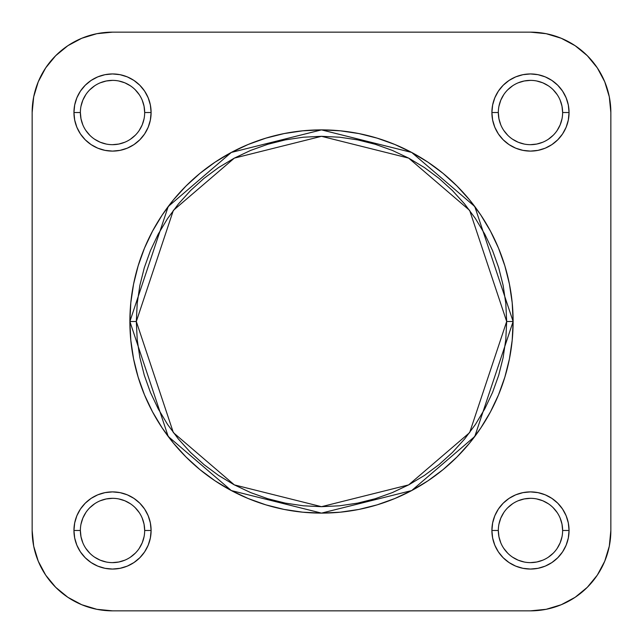 <?xml version="1.0" encoding="UTF-8"?>
<svg xmlns="http://www.w3.org/2000/svg" width="643" height="643" viewBox="0 0 643 643"><rect width="100%" height="100%" fill="white"/><g stroke="black" fill="none" stroke-linecap="round" stroke-linejoin="round"><path stroke-width="0.96" d="M144.675 530.475L151.105 530.475A38.58 38.58 0 0 1 112.525 569.055A38.58 38.58 0 0 1 73.945 530.475L74.684 537.998L76.879 545.24L80.447 551.911L85.246 557.754L91.089 562.553L97.76 566.121L105.002 568.316L112.525 569.055L120.048 568.316L127.29 566.121L133.961 562.553L139.804 557.754L144.603 551.911L148.171 545.24L150.366 537.998L151.105 530.475L150.366 522.952L148.171 515.71L144.603 509.039L139.804 503.196L133.961 498.397L127.29 494.829L120.048 492.634L112.525 491.895L105.002 492.634L97.76 494.829L91.089 498.397L85.246 503.196L80.447 509.039L76.879 515.71L74.684 522.952L73.945 530.475L80.375 530.475A32.15 32.15 0 0 0 112.525 562.625A32.15 32.15 0 0 0 144.675 530.475A32.15 32.15 0 0 0 112.525 498.325A32.15 32.15 0 0 0 80.375 530.475L73.945 530.475A38.58 38.58 0 0 1 112.525 491.895A38.58 38.58 0 0 1 151.105 530.475L144.675 530.475A32.15 32.15 0 0 1 112.525 562.625A32.15 32.15 0 0 1 80.375 530.475A32.15 32.15 0 0 1 112.525 498.325A32.15 32.15 0 0 1 144.675 530.475L144.056 524.206L142.232 518.17M144.675 112.525L151.105 112.525A38.58 38.58 0 0 1 112.525 151.105A38.58 38.58 0 0 1 73.945 112.525L74.684 120.048L76.879 127.29L80.447 133.961L85.246 139.804L91.089 144.603L97.76 148.171L105.002 150.366L112.525 151.105L120.048 150.366L127.29 148.171L133.961 144.603L139.804 139.804L144.603 133.961L148.171 127.29L150.366 120.048L151.105 112.525L150.366 105.002L148.171 97.76L144.603 91.089L139.804 85.246L133.961 80.447L127.29 76.879L120.048 74.684L112.525 73.945L105.002 74.684L97.76 76.879L91.089 80.447L85.246 85.246L80.447 91.089L76.879 97.76L74.684 105.002L73.945 112.525L80.375 112.525A32.15 32.15 0 0 0 112.525 144.675A32.15 32.15 0 0 0 144.675 112.525A32.15 32.15 0 0 0 112.525 80.375A32.15 32.15 0 0 0 80.375 112.525L73.945 112.525A38.58 38.58 0 0 1 112.525 73.945A38.58 38.58 0 0 1 151.105 112.525L144.675 112.525A32.15 32.15 0 0 1 112.525 144.675A32.15 32.15 0 0 1 80.375 112.525A32.15 32.15 0 0 1 112.525 80.375A32.15 32.15 0 0 1 144.675 112.525L144.056 106.256L142.232 100.22M562.625 530.475L569.055 530.475A38.58 38.58 0 0 1 530.475 569.055A38.58 38.58 0 0 1 491.895 530.475L492.634 537.998L494.829 545.24L498.397 551.911L503.196 557.754L509.039 562.553L515.71 566.121L522.952 568.316L530.475 569.055L537.998 568.316L545.24 566.121L551.911 562.553L557.754 557.754L562.553 551.911L566.121 545.24L568.316 537.998L569.055 530.475L568.316 522.952L566.121 515.71L562.553 509.039L557.754 503.196L551.911 498.397L545.24 494.829L537.998 492.634L530.475 491.895L522.952 492.634L515.71 494.829L509.039 498.397L503.196 503.196L498.397 509.039L494.829 515.71L492.634 522.952L491.895 530.475L498.325 530.475A32.15 32.15 0 0 0 530.475 562.625A32.15 32.15 0 0 0 562.625 530.475A32.15 32.15 0 0 0 530.475 498.325A32.15 32.15 0 0 0 498.325 530.475L491.895 530.475A38.58 38.58 0 0 1 530.475 491.895A38.58 38.58 0 0 1 569.055 530.475L562.625 530.475A32.15 32.15 0 0 1 530.475 562.625A32.15 32.15 0 0 1 498.325 530.475A32.15 32.15 0 0 1 530.475 498.325A32.15 32.15 0 0 1 562.625 530.475L562.006 524.206L560.182 518.17M562.625 112.525L569.055 112.525A38.58 38.58 0 0 1 530.475 151.105A38.58 38.58 0 0 1 491.895 112.525L492.634 120.048L494.829 127.29L498.397 133.961L503.196 139.804L509.039 144.603L515.71 148.171L522.952 150.366L530.475 151.105L537.998 150.366L545.24 148.171L551.911 144.603L557.754 139.804L562.553 133.961L566.121 127.29L568.316 120.048L569.055 112.525L568.316 105.002L566.121 97.76L562.553 91.089L557.754 85.246L551.911 80.447L545.24 76.879L537.998 74.684L530.475 73.945L522.952 74.684L515.71 76.879L509.039 80.447L503.196 85.246L498.397 91.089L494.829 97.76L492.634 105.002L491.895 112.525L498.325 112.525A32.15 32.15 0 0 0 530.475 144.675A32.15 32.15 0 0 0 562.625 112.525A32.15 32.15 0 0 0 530.475 80.375A32.15 32.15 0 0 0 498.325 112.525L491.895 112.525A38.58 38.58 0 0 1 530.475 73.945A38.58 38.58 0 0 1 569.055 112.525L562.625 112.525A32.15 32.15 0 0 1 530.475 144.675A32.15 32.15 0 0 1 498.325 112.525A32.15 32.15 0 0 1 530.475 80.375A32.15 32.15 0 0 1 562.625 112.525L562.006 106.256L560.182 100.22M506.684 321.5L469.647 432.61L408.643 484.894L321.5 506.684L234.357 484.894L173.353 432.61L136.316 321.5L129.886 321.5L168.209 436.468L231.327 490.569L321.5 513.114L411.673 490.569L474.791 436.468L513.114 321.5L506.684 321.5L505.792 339.649L503.123 357.629L498.711 375.255L492.586 392.367L484.814 408.795L475.474 424.38L464.648 438.976L452.447 452.447L438.976 464.648L424.38 475.474L408.795 484.814L392.367 492.586L375.255 498.711L357.629 503.123L339.649 505.792L321.5 506.684L303.351 505.792L285.371 503.123L267.745 498.711L250.633 492.586L234.205 484.814L218.62 475.474L204.024 464.648L190.553 452.447L178.352 438.976L167.526 424.38L158.186 408.795L150.414 392.367L144.289 375.255L139.877 357.629L137.208 339.649L136.316 321.5L137.208 303.351L139.877 285.371L144.289 267.745L150.414 250.633L158.186 234.205L167.526 218.62L178.352 204.024L190.553 190.553L204.024 178.352L218.62 167.526L234.205 158.186L250.633 150.414L267.745 144.289L285.371 139.877L303.351 137.208L321.5 136.316L339.649 137.208L357.629 139.877L375.255 144.289L392.367 150.414L408.795 158.186L424.38 167.526L438.976 178.352L452.447 190.553L464.648 204.024L475.474 218.62L484.814 234.205L492.586 250.633L498.711 267.745L503.123 285.371L505.792 303.351L506.684 321.5L513.114 321.5A191.614 191.614 0 0 1 321.5 513.114A191.614 191.614 0 0 1 129.886 321.5L130.81 340.284L133.567 358.882L138.141 377.119L144.474 394.826L152.512 411.825L162.181 427.957L173.377 443.059L186.012 456.988L199.941 469.623L215.043 480.819L231.175 490.488L248.174 498.526L265.88 504.859L284.118 509.433L302.716 512.19L321.5 513.114L340.284 512.19L358.882 509.433L377.119 504.859L394.826 498.526L411.825 490.488L427.957 480.819L443.059 469.623L456.988 456.988L469.623 443.059L480.819 427.957L490.488 411.825L498.526 394.826L504.859 377.119L509.433 358.882L512.19 340.284L513.114 321.5L512.19 302.716L509.433 284.118L504.859 265.88L498.526 248.174L490.488 231.175L480.819 215.043L469.623 199.941L456.988 186.012L443.059 173.377L427.957 162.181L411.825 152.512L394.826 144.474L377.119 138.141L358.882 133.567L340.284 130.81L321.5 129.886L302.716 130.81L284.118 133.567L265.88 138.141L248.174 144.474L231.175 152.512L215.043 162.181L199.941 173.377L186.012 186.012L173.377 199.941L162.181 215.043L152.512 231.175L144.474 248.174L138.141 265.88L133.567 284.118L130.81 302.716L129.886 321.5A191.614 191.614 0 0 1 321.5 129.886A191.614 191.614 0 0 1 513.114 321.5L474.791 206.532L411.673 152.431L321.5 129.886L231.327 152.431L168.209 206.532L129.886 321.5L136.316 321.5L173.353 210.39L234.357 158.106L321.5 136.316L408.643 158.106L469.647 210.39L506.684 321.5M530.475 32.15L546.156 33.693L561.235 38.267L575.131 45.693L587.308 55.692L597.307 67.869L604.733 81.765L609.307 96.844L610.85 112.525L610.85 530.475L609.307 546.156L604.733 561.235L597.307 575.131L587.308 587.308L575.131 597.307L561.235 604.733L546.156 609.307L530.475 610.85L112.525 610.85L96.844 609.307L81.765 604.733L67.869 597.307L55.692 587.308L45.693 575.131L38.267 561.235L33.693 546.156L32.15 530.475L32.15 112.525L33.693 96.844L38.267 81.765L45.693 67.869L55.692 55.692L67.869 45.693L81.765 38.267L96.844 33.693L112.525 32.15L530.475 32.15A80.375 80.375 0 0 1 610.85 112.525L610.85 530.475A80.375 80.375 0 0 1 530.475 610.85L546.156 609.307L530.475 610.85L112.525 610.85A80.375 80.375 0 0 1 32.15 530.475L33.693 546.156L32.15 530.475L32.15 112.525A80.375 80.375 0 0 1 112.525 32.15L530.475 32.15L546.156 33.693L561.235 38.267L546.156 33.693M33.693 546.156L38.267 561.235L45.693 575.131L38.267 561.235L45.693 575.131L55.692 587.308L67.869 597.307L81.765 604.733L96.844 609.307L81.765 604.733L67.869 597.307L81.765 604.733M575.131 597.307L587.308 587.308L575.131 597.307L561.235 604.733L575.131 597.307L587.308 587.308L597.307 575.131L604.733 561.235L609.307 546.156L604.733 561.235L597.307 575.131L587.308 587.308L597.307 575.131M610.85 112.525L609.307 96.844L610.85 112.525M597.307 67.869L587.308 55.692L597.307 67.869L604.733 81.765L597.307 67.869L587.308 55.692L575.131 45.693L561.235 38.267M112.525 32.15L96.844 33.693L112.525 32.15M67.869 45.693L55.692 55.692L67.869 45.693L81.765 38.267L67.869 45.693L55.692 55.692L45.693 67.869L38.267 81.765L33.693 96.844L38.267 81.765L45.693 67.869L38.267 81.765M498.325 530.475L498.944 536.744L500.768 542.78M503.734 548.326L507.745 553.205M512.608 557.2L518.17 560.182L524.206 562.006M530.467 562.625L536.744 562.006L542.78 560.182M548.326 557.216L553.205 553.205M557.2 548.342L560.182 542.78L562.006 536.744M557.216 512.624L553.205 507.745M548.342 503.75L542.78 500.768L536.744 498.944M530.483 498.325L524.206 498.944L518.17 500.768M512.624 503.734L507.745 507.745M503.75 512.608L500.768 518.17L498.944 524.206M80.375 530.475L80.994 536.744L82.818 542.78M85.784 548.326L89.795 553.205M94.658 557.2L100.22 560.182L106.256 562.006M112.517 562.625L118.794 562.006L124.83 560.182M130.376 557.216L135.255 553.205M139.25 548.342L142.232 542.78L144.056 536.744M139.266 512.624L135.255 507.745M130.392 503.75L124.83 500.768L118.794 498.944M112.533 498.325L106.256 498.944L100.22 500.768M94.674 503.734L89.795 507.745M85.8 512.608L82.818 518.17L80.994 524.206M80.375 112.525L80.994 118.794L82.818 124.83M85.784 130.376L89.795 135.255M94.658 139.25L100.22 142.232L106.256 144.056M112.517 144.675L118.794 144.056L124.83 142.232M130.376 139.266L135.255 135.255M139.25 130.392L142.232 124.83L144.056 118.794M139.266 94.674L135.255 89.795M130.392 85.8L124.83 82.818L118.794 80.994M112.533 80.375L106.256 80.994L100.22 82.818M94.674 85.784L89.795 89.795M85.8 94.658L82.818 100.22L80.994 106.256M498.325 112.525L498.944 118.794L500.768 124.83M503.734 130.376L507.745 135.255M512.608 139.25L518.17 142.232L524.206 144.056M530.467 144.675L536.744 144.056L542.78 142.232M548.326 139.266L553.205 135.255M557.2 130.392L560.182 124.83L562.006 118.794M557.216 94.674L553.205 89.795M548.342 85.8L542.78 82.818L536.744 80.994M530.483 80.375L524.206 80.994L518.17 82.818M512.624 85.784L507.745 89.795M503.75 94.658L500.768 100.22L498.944 106.256M55.692 55.692L45.693 67.869L55.692 55.692M45.693 575.131L55.692 587.308L67.869 597.307L55.692 587.308L45.693 575.131M587.308 55.692L575.131 45.693L587.308 55.692M610.85 530.475L609.307 546.156M561.235 604.733L546.156 609.307M112.525 610.85L96.844 609.307M32.15 112.525L33.693 96.844M81.765 38.267L96.844 33.693M604.733 81.765L609.307 96.844"/></g></svg>

